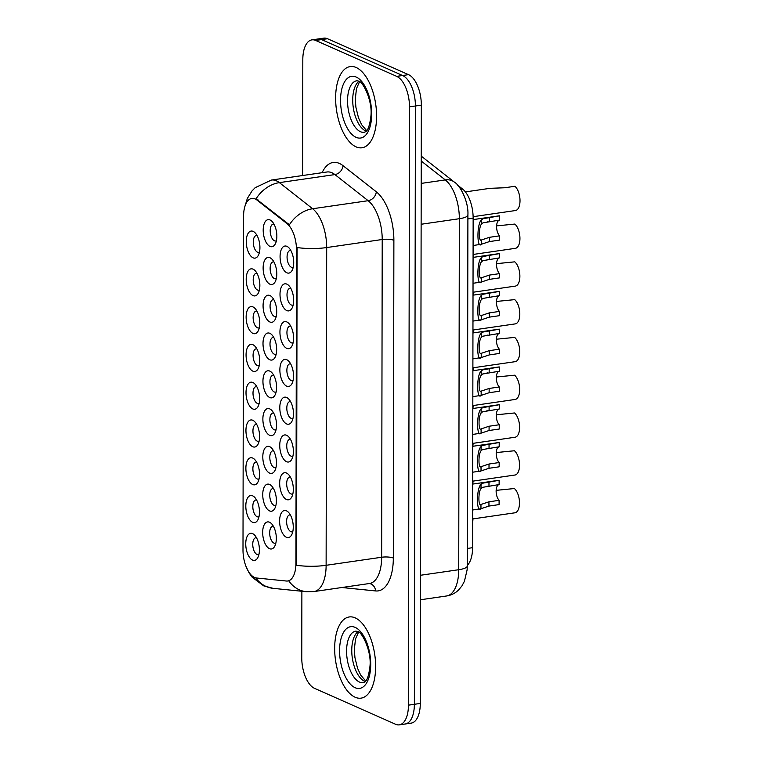 <?xml version="1.0" encoding="UTF-8"?>
<svg xmlns="http://www.w3.org/2000/svg" width="763" height="763" viewBox="0 0 763 763"><rect width="100%" height="100%" fill="white"/><g stroke="black" fill="none" stroke-linecap="round" stroke-linejoin="round"><path stroke-width="1.14" d="M286.449 510.829A13.677 6.609 81.7 0 1 288.404 512.24A13.677 6.609 81.7 0 1 291.676 534.806A13.677 6.609 81.7 0 1 286.411 537.276A13.677 6.609 81.7 0 1 279.601 521.024A13.677 6.609 81.7 0 1 286.449 510.829M290.379 514.977A8.546 4.13 -98.3 0 0 289.644 514.949A8.546 4.13 -98.3 0 0 286.65 522.75A8.546 4.13 -98.3 0 0 290.856 531.668A8.546 4.13 -98.3 0 0 292.095 531.859A8.546 4.13 -98.3 0 0 292.792 531.63M286.65 397.475A13.677 6.609 81.7 0 1 288.605 398.896A13.677 6.609 81.7 0 1 291.876 421.462A13.677 6.609 81.7 0 1 286.602 423.923A13.677 6.609 81.7 0 1 279.802 407.68A13.677 6.609 81.7 0 1 286.65 397.475M290.579 401.624A8.546 4.13 -98.3 0 0 289.845 401.605A8.546 4.13 -98.3 0 0 286.85 409.397A8.546 4.13 -98.3 0 0 291.056 418.324A8.546 4.13 -98.3 0 0 292.296 418.515A8.546 4.13 -98.3 0 0 292.992 418.286M286.716 359.697A13.677 6.609 81.7 0 1 288.672 361.109A13.677 6.609 81.7 0 1 291.943 383.675A13.677 6.609 81.7 0 1 286.669 386.145A13.677 6.609 81.7 0 1 279.868 369.893A13.677 6.609 81.7 0 1 286.716 359.697M290.636 363.846A8.546 4.13 -98.3 0 0 289.911 363.817A8.546 4.13 -98.3 0 0 286.917 371.619A8.546 4.13 -98.3 0 0 291.123 380.537A8.546 4.13 -98.3 0 0 292.363 380.727A8.546 4.13 -98.3 0 0 293.059 380.499M286.783 321.91A13.677 6.609 81.7 0 1 288.738 323.331A13.677 6.609 81.7 0 1 292.01 345.897A13.677 6.609 81.7 0 1 286.735 348.357A13.677 6.609 81.7 0 1 279.935 332.115A13.677 6.609 81.7 0 1 286.783 321.91M290.703 326.059A8.546 4.13 -98.3 0 0 289.978 326.039A8.546 4.13 -98.3 0 0 286.983 333.832A8.546 4.13 -98.3 0 0 291.189 342.759A8.546 4.13 -98.3 0 0 292.429 342.949A8.546 4.13 -98.3 0 0 293.126 342.721M286.583 435.263A13.677 6.609 81.7 0 1 288.538 436.674A13.677 6.609 81.7 0 1 291.809 459.24A13.677 6.609 81.7 0 1 286.535 461.71A13.677 6.609 81.7 0 1 279.735 445.458A13.677 6.609 81.7 0 1 286.583 435.263M290.512 439.412A8.546 4.13 -98.3 0 0 289.778 439.383A8.546 4.13 -98.3 0 0 286.783 447.185A8.546 4.13 -98.3 0 0 290.989 456.102A8.546 4.13 -98.3 0 0 292.229 456.293A8.546 4.13 -98.3 0 0 292.925 456.064M286.516 473.041A13.677 6.609 81.7 0 1 288.471 474.462A13.677 6.609 81.7 0 1 291.743 497.028A13.677 6.609 81.7 0 1 286.478 499.488A13.677 6.609 81.7 0 1 279.668 483.237A13.677 6.609 81.7 0 1 286.516 473.041M290.445 477.19A8.546 4.13 -98.3 0 0 289.711 477.161A8.546 4.13 -98.3 0 0 286.716 484.963A8.546 4.13 -98.3 0 0 290.922 493.89A8.546 4.13 -98.3 0 0 292.162 494.081A8.546 4.13 -98.3 0 0 292.858 493.842M286.85 284.132A13.677 6.609 81.7 0 1 288.796 285.543A13.677 6.609 81.7 0 1 292.076 308.109A13.677 6.609 81.7 0 1 286.802 310.579A13.677 6.609 81.7 0 1 280.002 294.327A13.677 6.609 81.7 0 1 286.85 284.132M290.77 288.28A8.546 4.13 -98.3 0 0 290.045 288.252A8.546 4.13 -98.3 0 0 287.05 296.054A8.546 4.13 -98.3 0 0 291.256 304.971A8.546 4.13 -98.3 0 0 292.496 305.162A8.546 4.13 -98.3 0 0 293.192 304.933M286.917 246.344A13.677 6.609 81.7 0 1 288.862 247.765A13.677 6.609 81.7 0 1 292.143 270.331A13.677 6.609 81.7 0 1 286.869 272.792A13.677 6.609 81.7 0 1 280.069 256.549A13.677 6.609 81.7 0 1 286.917 246.344M290.837 250.493A8.546 4.13 -98.3 0 0 290.112 250.474A8.546 4.13 -98.3 0 0 287.107 258.266A8.546 4.13 -98.3 0 0 291.323 267.193A8.546 4.13 -98.3 0 0 292.563 267.384A8.546 4.13 -98.3 0 0 293.259 267.155M269.52 522.226A13.677 6.609 81.7 0 1 271.475 523.647A13.677 6.609 81.7 0 1 274.747 546.213A13.677 6.609 81.7 0 1 269.473 548.673A13.677 6.609 81.7 0 1 262.672 532.421A13.677 6.609 81.7 0 1 269.52 522.226M273.45 526.375A8.546 4.13 -98.3 0 0 272.715 526.346A8.546 4.13 -98.3 0 0 269.721 534.148A8.546 4.13 -98.3 0 0 273.927 543.075A8.546 4.13 -98.3 0 0 275.166 543.266A8.546 4.13 -98.3 0 0 275.863 543.027M269.587 484.448A13.677 6.609 81.7 0 1 271.542 485.859A13.677 6.609 81.7 0 1 274.814 508.425A13.677 6.609 81.7 0 1 269.539 510.895A13.677 6.609 81.7 0 1 262.739 494.643A13.677 6.609 81.7 0 1 269.587 484.448M273.516 488.597A8.546 4.13 -98.3 0 0 272.782 488.568A8.546 4.13 -98.3 0 0 269.787 496.37A8.546 4.13 -98.3 0 0 273.993 505.287A8.546 4.13 -98.3 0 0 275.233 505.478A8.546 4.13 -98.3 0 0 275.929 505.249M269.787 371.095A13.677 6.609 81.7 0 1 271.733 372.516A13.677 6.609 81.7 0 1 275.014 395.081A13.677 6.609 81.7 0 1 269.74 397.542A13.677 6.609 81.7 0 1 262.939 381.3A13.677 6.609 81.7 0 1 269.787 371.095M273.707 375.243A8.546 4.13 -98.3 0 0 272.982 375.224A8.546 4.13 -98.3 0 0 269.988 383.016A8.546 4.13 -98.3 0 0 274.194 391.944A8.546 4.13 -98.3 0 0 275.433 392.134A8.546 4.13 -98.3 0 0 276.13 391.905M269.654 446.66A13.677 6.609 81.7 0 1 271.609 448.081A13.677 6.609 81.7 0 1 274.88 470.647A13.677 6.609 81.7 0 1 269.606 473.108A13.677 6.609 81.7 0 1 262.806 456.865A13.677 6.609 81.7 0 1 269.654 446.66M273.574 450.809A8.546 4.13 -98.3 0 0 272.849 450.79A8.546 4.13 -98.3 0 0 269.854 458.582A8.546 4.13 -98.3 0 0 274.06 467.509A8.546 4.13 -98.3 0 0 275.3 467.7A8.546 4.13 -98.3 0 0 275.996 467.471M269.721 408.882A13.677 6.609 81.7 0 1 271.676 410.294A13.677 6.609 81.7 0 1 274.947 432.859A13.677 6.609 81.7 0 1 269.673 435.33A13.677 6.609 81.7 0 1 262.873 419.078A13.677 6.609 81.7 0 1 269.721 408.882M273.64 413.031A8.546 4.13 -98.3 0 0 272.916 413.002A8.546 4.13 -98.3 0 0 269.921 420.804A8.546 4.13 -98.3 0 0 274.127 429.722A8.546 4.13 -98.3 0 0 275.367 429.912A8.546 4.13 -98.3 0 0 276.063 429.683M269.988 257.751A13.677 6.609 81.7 0 1 271.933 259.162A13.677 6.609 81.7 0 1 275.205 281.728A13.677 6.609 81.7 0 1 269.94 284.198A13.677 6.609 81.7 0 1 263.13 267.947A13.677 6.609 81.7 0 1 269.988 257.751M273.907 261.9A8.546 4.13 -98.3 0 0 273.173 261.871A8.546 4.13 -98.3 0 0 270.178 269.673A8.546 4.13 -98.3 0 0 274.394 278.59A8.546 4.13 -98.3 0 0 275.634 278.781A8.546 4.13 -98.3 0 0 276.32 278.552M269.921 295.529A13.677 6.609 81.7 0 1 271.866 296.95A13.677 6.609 81.7 0 1 275.138 319.516A13.677 6.609 81.7 0 1 269.873 321.976A13.677 6.609 81.7 0 1 263.073 305.734A13.677 6.609 81.7 0 1 269.921 295.529M273.841 299.678A8.546 4.13 -98.3 0 0 273.116 299.659A8.546 4.13 -98.3 0 0 270.112 307.451A8.546 4.13 -98.3 0 0 274.327 316.378A8.546 4.13 -98.3 0 0 275.567 316.569A8.546 4.13 -98.3 0 0 276.254 316.34M269.854 333.317A13.677 6.609 81.7 0 1 271.8 334.728A13.677 6.609 81.7 0 1 275.081 357.294A13.677 6.609 81.7 0 1 269.806 359.764A13.677 6.609 81.7 0 1 263.006 343.512A13.677 6.609 81.7 0 1 269.854 333.317M273.774 337.465A8.546 4.13 -98.3 0 0 273.049 337.437A8.546 4.13 -98.3 0 0 270.045 345.238A8.546 4.13 -98.3 0 0 274.26 354.156A8.546 4.13 -98.3 0 0 275.5 354.347A8.546 4.13 -98.3 0 0 276.196 354.118M270.054 219.973A13.677 6.609 81.7 0 1 272 221.384A13.677 6.609 81.7 0 1 275.271 243.95A13.677 6.609 81.7 0 1 270.007 246.411A13.677 6.609 81.7 0 1 263.197 230.168A13.677 6.609 81.7 0 1 270.054 219.973M273.974 224.112A8.546 4.13 -98.3 0 0 273.24 224.093A8.546 4.13 -98.3 0 0 270.245 231.885A8.546 4.13 -98.3 0 0 274.451 240.812A8.546 4.13 -98.3 0 0 275.701 241.003A8.546 4.13 -98.3 0 0 276.387 240.774M253.058 269.158A13.677 6.609 81.7 0 1 255.004 270.569A13.677 6.609 81.7 0 1 258.276 293.135A13.677 6.609 81.7 0 1 253.011 295.596A13.677 6.609 81.7 0 1 246.201 279.353A13.677 6.609 81.7 0 1 253.058 269.158M256.978 273.297A8.546 4.13 -98.3 0 0 256.244 273.278A8.546 4.13 -98.3 0 0 253.249 281.07A8.546 4.13 -98.3 0 0 257.455 289.997A8.546 4.13 -98.3 0 0 258.695 290.188A8.546 4.13 -98.3 0 0 259.391 289.959M252.992 306.936A13.677 6.609 81.7 0 1 254.937 308.347A13.677 6.609 81.7 0 1 258.209 330.913A13.677 6.609 81.7 0 1 252.944 333.383A13.677 6.609 81.7 0 1 246.134 317.131A13.677 6.609 81.7 0 1 252.992 306.936M256.912 311.085A8.546 4.13 -98.3 0 0 256.177 311.056A8.546 4.13 -98.3 0 0 253.182 318.858A8.546 4.13 -98.3 0 0 257.389 327.775A8.546 4.13 -98.3 0 0 258.638 327.966A8.546 4.13 -98.3 0 0 259.325 327.737M252.925 344.714A13.677 6.609 81.7 0 1 254.871 346.135A13.677 6.609 81.7 0 1 258.142 368.701A13.677 6.609 81.7 0 1 252.877 371.161A13.677 6.609 81.7 0 1 246.067 354.919A13.677 6.609 81.7 0 1 252.925 344.714M256.845 348.863A8.546 4.13 -98.3 0 0 256.11 348.844A8.546 4.13 -98.3 0 0 253.116 356.636A8.546 4.13 -98.3 0 0 257.331 365.563A8.546 4.13 -98.3 0 0 258.571 365.754A8.546 4.13 -98.3 0 0 259.258 365.525M252.858 382.501A13.677 6.609 81.7 0 1 254.804 383.913A13.677 6.609 81.7 0 1 258.075 406.479A13.677 6.609 81.7 0 1 252.811 408.949A13.677 6.609 81.7 0 1 246.01 392.697A13.677 6.609 81.7 0 1 252.858 382.501M256.778 386.65A8.546 4.13 -98.3 0 0 256.053 386.622A8.546 4.13 -98.3 0 0 253.049 394.423A8.546 4.13 -98.3 0 0 257.265 403.341A8.546 4.13 -98.3 0 0 258.504 403.532A8.546 4.13 -98.3 0 0 259.191 403.303M252.791 420.279A13.677 6.609 81.7 0 1 254.737 421.701A13.677 6.609 81.7 0 1 258.018 444.266A13.677 6.609 81.7 0 1 252.744 446.727A13.677 6.609 81.7 0 1 245.944 430.485A13.677 6.609 81.7 0 1 252.791 420.279M256.711 424.428A8.546 4.13 -98.3 0 0 255.986 424.409A8.546 4.13 -98.3 0 0 252.982 432.201A8.546 4.13 -98.3 0 0 257.198 441.128A8.546 4.13 -98.3 0 0 258.438 441.319A8.546 4.13 -98.3 0 0 259.134 441.09M252.725 458.067A13.677 6.609 81.7 0 1 254.67 459.479A13.677 6.609 81.7 0 1 257.951 482.044A13.677 6.609 81.7 0 1 252.677 484.515A13.677 6.609 81.7 0 1 245.877 468.263A13.677 6.609 81.7 0 1 252.725 458.067M256.645 462.216A8.546 4.13 -98.3 0 0 255.92 462.187A8.546 4.13 -98.3 0 0 252.925 469.989A8.546 4.13 -98.3 0 0 257.131 478.906A8.546 4.13 -98.3 0 0 258.371 479.097A8.546 4.13 -98.3 0 0 259.067 478.868M252.658 495.845A13.677 6.609 81.7 0 1 254.613 497.266A13.677 6.609 81.7 0 1 257.884 519.832A13.677 6.609 81.7 0 1 252.61 522.293A13.677 6.609 81.7 0 1 245.81 506.05A13.677 6.609 81.7 0 1 252.658 495.845M256.578 499.994A8.546 4.13 -98.3 0 0 255.853 499.975A8.546 4.13 -98.3 0 0 252.858 507.767A8.546 4.13 -98.3 0 0 257.064 516.694A8.546 4.13 -98.3 0 0 258.304 516.885A8.546 4.13 -98.3 0 0 259 516.656M252.591 533.633A13.677 6.609 81.7 0 1 254.546 535.044A13.677 6.609 81.7 0 1 257.818 557.61A13.677 6.609 81.7 0 1 252.543 560.08A13.677 6.609 81.7 0 1 245.743 543.828A13.677 6.609 81.7 0 1 252.591 533.633M256.511 537.781A8.546 4.13 -98.3 0 0 255.786 537.753A8.546 4.13 -98.3 0 0 252.791 545.555A8.546 4.13 -98.3 0 0 256.997 554.472A8.546 4.13 -98.3 0 0 258.237 554.663A8.546 4.13 -98.3 0 0 258.934 554.434M253.116 231.37A13.677 6.609 81.7 0 1 255.071 232.791A13.677 6.609 81.7 0 1 258.342 255.347A13.677 6.609 81.7 0 1 253.078 257.818A13.677 6.609 81.7 0 1 246.268 241.566A13.677 6.609 81.7 0 1 253.116 231.37M257.045 235.519A8.546 4.13 -98.3 0 0 256.311 235.49A8.546 4.13 -98.3 0 0 253.316 243.292A8.546 4.13 -98.3 0 0 257.522 252.21A8.546 4.13 -98.3 0 0 258.762 252.4A8.546 4.13 -98.3 0 0 259.458 252.171M256.482 577.992A23.071 11.149 81.7 0 1 254.48 577.438A23.071 11.149 81.7 0 1 242.996 550.018L243.578 216.158A23.071 11.149 81.7 0 1 251.79 198.428A23.071 11.149 81.7 0 1 257.141 200.183L286.993 223.616A23.071 11.149 81.7 0 1 296.473 249.806L295.93 563.275A23.071 11.149 81.7 0 1 287.718 580.996A23.071 11.149 81.7 0 1 286.373 581.024L256.482 577.992M457.6 185.123L462.616 189.062A25.637 12.389 81.7 0 1 473.146 218.161L472.574 547.691A25.637 12.389 81.7 0 1 467.29 565.383M355.081 697.21A41.021 19.819 -98.3 0 0 361.033 698.145A41.021 19.819 -98.3 0 0 375.415 660.701A41.021 19.819 -98.3 0 0 355.215 617.877A41.021 19.819 -98.3 0 0 349.263 616.952A41.021 19.819 -98.3 0 0 334.881 654.396A41.021 19.819 -98.3 0 0 355.081 697.21A41.021 19.819 -98.3 0 0 361.033 698.145A41.021 19.819 -98.3 0 0 375.415 660.701A41.021 19.819 -98.3 0 0 355.215 617.877A41.021 19.819 -98.3 0 0 349.263 616.952A41.021 19.819 -98.3 0 0 334.881 654.396A41.021 19.819 -98.3 0 0 355.081 697.21M356.035 146.839A41.021 19.819 -98.3 0 0 361.996 147.764A41.021 19.819 -98.3 0 0 376.378 110.32A41.021 19.819 -98.3 0 0 356.178 67.506A41.021 19.819 -98.3 0 0 350.217 66.581A41.021 19.819 -98.3 0 0 335.834 104.016A41.021 19.819 -98.3 0 0 356.035 146.839A41.021 19.819 -98.3 0 0 361.996 147.764A41.021 19.819 -98.3 0 0 376.378 110.32A41.021 19.819 -98.3 0 0 356.178 67.506A41.021 19.819 -98.3 0 0 350.217 66.581A41.021 19.819 -98.3 0 0 335.834 104.016A41.021 19.819 -98.3 0 0 356.035 146.839M301.881 591.268L301.766 657.878A25.637 12.389 -98.3 0 0 314.528 688.34L395.596 724.268A25.637 12.389 -98.3 0 0 399.326 724.85L411.171 723.133A25.637 12.389 -98.3 0 0 420.289 703.438L421.338 105.122A25.637 12.389 -98.3 0 0 408.577 74.66L327.499 38.732L321.576 39.59A25.637 12.389 -98.3 0 0 317.856 39.008A25.637 12.389 -98.3 0 1 321.576 39.59L402.654 75.518L321.576 39.59L315.653 40.449A25.637 12.389 -98.3 0 0 311.933 39.867A25.637 12.389 -98.3 0 0 302.816 59.562L302.606 175.528M421.338 105.122L415.415 105.99A25.637 12.389 -98.3 0 0 402.654 75.518A25.637 12.389 -98.3 0 1 415.415 105.99L414.366 704.297L415.415 105.99L409.493 106.849A25.637 12.389 -98.3 0 0 396.731 76.376L315.653 40.449M405.248 723.992A25.637 12.389 -98.3 0 0 414.366 704.297A25.637 12.389 -98.3 0 1 405.248 723.992M322.12 172.696A42.728 20.649 81.7 0 1 339.354 163.425A42.728 20.649 81.7 0 1 343.054 165.695L376.321 191.818A42.728 20.649 81.7 0 1 393.88 240.316A8.546 2.175 -179.9 0 0 382.215 239.506L326.688 247.555A29.91 7.611 0.1 0 1 297.103 247.546L296.54 565.288A29.91 7.611 -179.9 0 0 326.125 565.297A34.182 16.519 81.7 0 1 313.965 591.563L369.492 583.504A34.182 16.519 -98.3 0 0 381.653 557.248L382.215 239.506A34.182 16.519 -98.3 0 0 368.167 200.698L334.9 174.584A34.182 16.519 -98.3 0 0 331.934 172.762A34.182 16.519 -98.3 0 0 326.974 171.99L271.447 180.049A34.182 16.519 81.7 0 1 276.406 180.821A34.182 16.519 81.7 0 1 279.372 182.634L312.639 208.747A34.182 16.519 81.7 0 1 326.688 247.555L326.125 565.297L381.653 557.248A8.546 2.175 -179.9 0 1 393.326 558.058A42.728 20.649 81.7 0 1 375.625 590.943L342.32 587.558A42.728 20.649 81.7 0 1 341.919 587.51M343.054 165.695A8.546 6.676 128.1 0 1 334.9 174.584L279.372 182.634A29.91 23.348 -51.9 0 0 256.053 198.838L289.406 224.808A29.91 23.348 -51.9 0 1 312.639 208.747L368.167 200.698A8.546 6.676 128.1 0 0 376.321 191.818M245.858 566.07L249.119 572.975L252.2 577.238L263.636 585.822L273.097 588.34L306.402 591.726A29.91 25.99 -84.2 0 1 288.786 580.843L288.7 580.862M399.326 724.85A25.637 12.389 -98.3 0 0 408.443 705.155L409.493 106.849M327.499 38.732A25.637 12.389 -98.3 0 0 323.779 38.15L311.933 39.867M473.461 216.635A12.818 6.199 81.7 0 1 473.222 219.591M473.127 216.682L515.445 210.54A12.818 6.199 81.7 0 0 520.004 200.116A12.818 6.199 81.7 0 0 514.911 186.277L504.753 187.755L490.027 188.327L465.401 191.904M499.593 220.087L482.922 222.872L481.463 224.15C478.678 227.069 478.649 242.329 481.434 239.983L489.407 237.322L499.565 235.853A8.546 4.13 81.7 0 1 496.589 226.64A8.546 4.13 81.7 0 1 499.593 220.087L499.603 215.824L482.922 218.743L481.472 219.897C476.808 223.321 476.761 249.644 481.434 244.236L473.098 245.514M481.424 239.992L481.434 244.236L489.398 241.585L489.407 237.322M473.146 219.601L499.021 215.853A12.818 6.199 81.7 0 1 499.603 215.824M499.565 235.853L499.555 240.116L489.398 241.585M473.394 254.413A12.818 6.199 81.7 0 1 473.155 257.369M473.327 292.2A12.818 6.199 81.7 0 1 473.098 295.157M473.26 329.978A12.818 6.199 81.7 0 1 473.031 332.935M473.194 367.766A12.818 6.199 81.7 0 1 472.965 370.723M496.694 225.867L514.844 224.064A12.818 6.199 81.7 0 1 519.937 237.894A12.818 6.199 81.7 0 1 515.378 248.328L473.089 254.46M496.627 263.645L514.777 261.843A12.818 6.199 81.7 0 1 519.87 275.681A12.818 6.199 81.7 0 1 515.311 286.106L473.022 292.248M496.56 301.433L514.71 299.63A12.818 6.199 81.7 0 1 519.803 313.459A12.818 6.199 81.7 0 1 515.254 323.894L472.955 330.026M496.494 339.211L514.644 337.408A12.818 6.199 81.7 0 1 519.737 351.247A12.818 6.199 81.7 0 1 515.187 361.672L472.888 367.814M499.527 257.865L482.855 260.66L481.396 261.928C478.611 264.856 478.592 280.116 481.377 277.77L489.341 275.109L499.498 273.631A8.546 4.13 81.7 0 1 496.522 264.427A8.546 4.13 81.7 0 1 499.527 257.865L499.536 253.602L482.855 256.53L481.405 257.684C476.741 261.108 476.694 287.422 481.367 282.014L473.031 283.292M481.358 277.77L481.367 282.014L489.331 279.372L489.341 275.109M473.079 257.389L498.954 253.631A12.818 6.199 81.7 0 1 499.536 253.602M499.498 273.631L499.488 277.894L489.331 279.372M499.46 295.653L482.788 298.438L481.339 299.716C478.544 302.634 478.525 317.894 481.31 315.548L489.274 312.887L499.431 311.418A8.546 4.13 81.7 0 1 496.455 302.205A8.546 4.13 81.7 0 1 499.46 295.653L499.469 291.39L482.788 294.308L481.339 295.462C476.675 298.886 476.627 325.21 481.3 319.802L472.965 321.08M481.291 315.558L481.3 319.802L489.274 317.15L489.274 312.887M473.012 295.167L498.888 291.418A12.818 6.199 81.7 0 1 499.469 291.39M499.431 311.418L499.422 315.682L489.274 317.15M499.393 333.431L482.721 336.225L481.272 337.494C478.487 340.412 478.458 355.682 481.243 353.336L489.207 350.675L499.364 349.196A8.546 4.13 81.7 0 1 496.389 339.993A8.546 4.13 81.7 0 1 499.393 333.431L499.403 329.168L482.731 332.096L481.272 333.25C476.608 336.674 476.56 362.988 481.234 357.58L472.898 358.858M481.224 353.336L481.234 357.58L489.207 354.938L489.207 350.675M472.946 332.954L498.821 329.196A12.818 6.199 81.7 0 1 499.403 329.168M499.364 349.196L499.355 353.46L489.207 354.938M499.326 371.219L482.655 374.004L481.205 375.282C478.42 378.2 478.391 393.46 481.176 391.114L489.15 388.453L499.298 386.984A8.546 4.13 81.7 0 1 496.322 377.771A8.546 4.13 81.7 0 1 499.326 371.219L499.336 366.955L482.664 369.874L481.205 371.028C476.541 374.452 476.494 400.775 481.167 395.368L472.841 396.646M481.157 391.123L481.167 395.368L489.14 392.716L489.15 388.453M472.879 370.732L498.754 366.984A12.818 6.199 81.7 0 1 499.336 366.955M499.298 386.984L499.288 391.247L489.14 392.716M473.127 405.544A12.818 6.199 81.7 0 1 472.898 408.501M473.07 443.332A12.818 6.199 81.7 0 1 472.831 446.288M473.003 481.11A12.818 6.199 81.7 0 1 472.764 484.066M472.936 518.897A12.818 6.199 81.7 0 1 472.621 522.34M496.427 376.998L514.577 375.196A12.818 6.199 81.7 0 1 519.67 389.025A12.818 6.199 81.7 0 1 515.12 399.459L472.822 405.592M496.36 414.776L514.51 412.974A12.818 6.199 81.7 0 1 519.603 426.813A12.818 6.199 81.7 0 1 515.054 437.237L472.755 443.379M496.293 452.554L514.443 450.761A12.818 6.199 81.7 0 1 519.536 464.591A12.818 6.199 81.7 0 1 514.987 475.025L472.688 481.157M496.227 490.342L514.376 488.539A12.818 6.199 81.7 0 1 519.479 502.378A12.818 6.199 81.7 0 1 514.92 512.803L472.621 518.945M499.26 408.997L482.588 411.791L481.138 413.06C478.353 415.978 478.325 431.248 481.11 428.901L489.083 426.24L499.231 424.762A8.546 4.13 81.7 0 1 496.265 415.558A8.546 4.13 81.7 0 1 499.26 408.997L499.269 404.733L482.597 407.661L481.148 408.815C476.474 412.239 476.427 438.553 481.1 433.146L472.774 434.424M481.091 428.901L481.1 433.146L489.073 430.504L489.083 426.24M472.812 408.52L498.687 404.762A12.818 6.199 81.7 0 1 499.269 404.733M499.231 424.762L499.231 429.025L489.073 430.504M499.193 446.784L482.521 449.569L481.071 450.847C478.287 453.766 478.258 469.026 481.043 466.679L489.016 464.018L499.164 462.55A8.546 4.13 81.7 0 1 496.198 453.336A8.546 4.13 81.7 0 1 499.193 446.784L499.202 442.521L482.531 445.439L481.081 446.593C476.408 450.017 476.36 476.341 481.033 470.933L472.707 472.211M481.024 466.689L481.033 470.933L489.007 468.282L489.016 464.018M472.745 446.298L498.62 442.55A12.818 6.199 81.7 0 1 499.202 442.521M499.164 462.55L499.164 466.813L489.007 468.282M499.126 484.562L482.454 487.357L481.005 488.625C478.22 491.544 478.191 506.813 480.976 504.467L488.949 501.806L499.097 500.328A8.546 4.13 81.7 0 1 496.131 491.124A8.546 4.13 81.7 0 1 499.126 484.562L499.136 480.299L482.464 483.227L481.014 484.381C476.341 487.805 476.293 514.119 480.967 508.711L472.64 509.989M480.957 504.467L480.967 508.711L488.94 506.069L488.949 501.806M472.688 484.085L498.554 480.328A12.818 6.199 81.7 0 1 499.136 480.299M499.097 500.328L499.097 504.591L488.94 506.069M257.141 200.183L258.218 200.02M286.993 223.616L288.071 223.464M296.473 249.806L297.208 249.701M295.93 563.275L296.654 563.17M467.318 548.454L472.574 547.691M467.891 218.924L473.146 218.161M460.833 189.319L462.616 189.062M273.097 588.34A29.91 25.99 -84.2 0 1 255.777 577.877M393.88 240.316L393.326 558.058M408.443 705.155L420.289 703.438M396.731 76.376L408.577 74.66M375.625 590.943A8.546 7.43 95.8 0 0 369.292 583.533M467.28 565.965A17.091 4.349 -179.9 0 1 458.725 569.723L459.345 218.714A34.182 16.519 -98.3 0 0 445.296 179.915A17.091 13.343 -51.9 0 1 454.338 182.09C460.175 185.285 468.768 201.842 467.9 214.966L467.28 565.965L467.118 569.866L464.438 581.234L461.939 585.927L458.458 590.114C455.091 593.318 451.124 595.274 446.565 595.979A34.182 16.519 -98.3 0 0 458.725 569.723L420.518 575.264M421.233 161.022L445.296 179.915L421.195 183.406M467.9 214.966A17.091 4.349 -179.9 0 1 459.345 218.714L421.128 224.255M481.463 224.15L481.472 219.897M489.436 221.556L489.445 217.293M358.009 631.669A26.047 12.589 -98.3 0 0 352.239 657.448A26.047 12.589 -98.3 0 0 364.724 681.34A26.047 12.589 -98.3 0 0 365.248 681.55M359.545 682.093A26.047 12.589 -98.3 0 0 363.331 682.675C364.361 681.941 367.833 683.171 369.95 666.49C371.829 650.305 361.08 630.715 357.561 631.44L355.854 631.125A26.047 12.589 -98.3 0 0 346.717 654.902A26.047 12.589 -98.3 0 0 359.545 682.093M355.196 627.405A31.169 15.069 -98.3 0 0 339.583 650.648A31.169 15.069 -98.3 0 0 355.091 687.692A31.169 15.069 -98.3 0 0 370.713 664.449A31.169 15.069 -98.3 0 0 355.196 627.405M358.972 81.288A26.047 12.589 -98.3 0 0 353.202 107.068A26.047 12.589 -98.3 0 0 365.687 130.959A26.047 12.589 -98.3 0 0 366.211 131.169M360.508 131.713A26.047 12.589 -98.3 0 0 364.285 132.304C365.324 131.56 368.787 132.791 370.913 116.119C372.792 99.924 362.043 80.344 358.524 81.069L356.807 80.754A26.047 12.589 -98.3 0 0 347.68 104.521A26.047 12.589 -98.3 0 0 360.508 131.713M356.159 77.025A31.169 15.069 -98.3 0 0 340.546 100.268A31.169 15.069 -98.3 0 0 356.054 137.321A31.169 15.069 -98.3 0 0 371.676 114.068A31.169 15.069 -98.3 0 0 356.159 77.025M481.396 261.928L481.405 257.684M489.369 259.344L489.379 255.08M481.339 299.716L481.339 295.462M489.302 297.122L489.312 292.858M481.272 337.494L481.272 333.25M489.236 334.909L489.245 330.646M481.205 375.282L481.205 371.028M489.169 372.687L489.178 368.424M481.138 413.06L481.148 408.815M489.102 410.475L489.112 406.212M481.071 450.847L481.081 446.593M489.045 448.253L489.045 443.99M481.005 488.625L481.014 484.381M488.978 486.041L488.978 481.777M287.718 580.996L288.71 580.853M244.856 206.563L247.326 198.475L251.971 190.998L255.166 187.679L271.447 180.049M306.402 591.726L313.965 591.563M446.565 595.979L420.47 599.766M421.243 156.11L454.338 182.09M487.137 221.89L488.043 221.756M358.629 632.041L355.491 639.041L354.337 649.637L354.948 657.62L357.523 668.188L360.727 675.169L365.735 681.016M359.592 81.67L356.455 88.661L355.291 99.266L355.901 107.249L358.486 117.817L361.681 124.798L366.688 130.635M487.071 259.678L487.977 259.544M487.004 297.456L487.919 297.322M486.937 335.243L487.853 335.11M486.87 373.021L487.786 372.888M486.804 410.809L487.719 410.675M486.737 448.587L487.652 448.453M486.67 486.374L487.586 486.241"/></g></svg>
